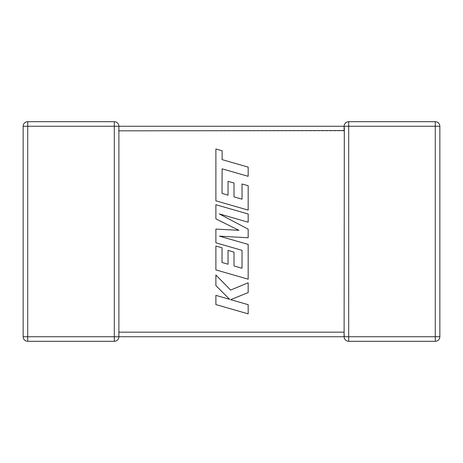 <?xml version="1.0" encoding="UTF-8"?>
<svg xmlns="http://www.w3.org/2000/svg" width="463" height="463" viewBox="0 0 463 463"><rect width="100%" height="100%" fill="white"/><g stroke="black" fill="none" stroke-linecap="round" stroke-linejoin="round"><path stroke-width="0.35" stroke-dasharray="2.31 1.74" d="M114.309 121.694L27.716 121.694L27.716 126.26L23.15 126.26L23.15 336.74A4.566 4.566 0 0 0 27.716 341.306L114.309 341.306A4.566 4.566 0 0 0 118.881 336.74L27.716 336.74L27.716 126.26L114.309 126.26L114.309 121.694A4.566 4.566 0 0 1 118.881 126.26L118.881 336.74L118.881 332.168L118.881 336.74L344.119 336.74L344.119 332.909M114.309 341.306L114.309 126.26L118.881 126.26L118.881 130.832L118.881 126.26L118.678 127.597L118.881 126.26L344.119 126.26L344.322 127.597L344.119 126.26A4.566 4.566 0 0 1 348.691 121.694L348.691 126.26L435.284 126.26L435.284 336.74L344.119 336.74L344.119 332.168L344.322 335.403M118.881 130.832L344.119 130.832L344.119 332.168L118.881 332.168M344.119 130.543L344.119 126.26L348.691 126.26L348.691 341.306L435.284 341.306A4.566 4.566 0 0 0 439.85 336.74L439.85 126.26L435.284 126.26L435.284 121.694L348.691 121.694A4.566 4.566 0 0 0 344.119 126.26M435.284 121.694A4.566 4.566 0 0 1 439.85 126.26A4.566 4.566 0 0 0 435.284 121.694M348.691 341.306A4.566 4.566 0 0 1 344.119 336.74A4.566 4.566 0 0 0 348.691 341.306M344.119 130.832L344.322 127.597M23.15 126.26A4.566 4.566 0 0 1 27.716 121.694A4.566 4.566 0 0 0 23.15 126.26M222.032 193.436L222.118 168.827L248.168 176.316L248.168 167.12L222.118 159.631L222.118 150.793L215.885 148.999L215.885 200.826L248.168 210.115L248.168 185.721L242.022 183.979L242.022 199.177L234 196.885L234 183.035L228.033 181.328L228.033 195.183L222.032 193.436M215.885 204.715L215.885 218.877L238.949 230.319L215.885 229.075L215.885 242.826L242.027 250.338L242.027 268.239L234 265.953L234 252.098L228.033 250.39L228.033 264.246L222.026 262.504L222.026 247.792L215.885 246.044L215.885 269.9L248.168 279.189L248.168 244.406L219.427 236.153L248.168 237.762L248.168 229.156L219.288 213.912L248.168 222.205L248.168 213.999L215.885 204.715M215.885 304.579L248.168 313.856L248.168 304.671L230.638 299.648L248.168 292.61L248.168 282.789L230.638 290.058L215.885 274.981L215.885 285.607L229.648 299.329L215.885 295.382L215.885 304.579M439.85 336.74A4.566 4.566 0 0 1 435.284 341.306L435.284 336.74L439.85 336.74M23.15 336.74L27.716 336.74L27.716 341.306A4.566 4.566 0 0 1 23.15 336.74"/><path stroke-width="0.69" d="M118.881 130.543L118.881 336.676M114.309 121.694L114.309 126.26L27.716 126.26L27.716 336.74L114.309 336.74L114.309 126.26L344.119 126.26A4.566 4.566 0 0 1 348.691 121.694L435.284 121.694A4.566 4.566 0 0 1 439.85 126.26L439.85 336.74A4.566 4.566 0 0 1 435.284 341.306L348.691 341.306A4.566 4.566 0 0 1 344.119 336.74L118.881 336.74A4.566 4.566 0 0 1 114.309 341.306L27.716 341.306A4.566 4.566 0 0 1 23.15 336.74L23.15 126.26A4.566 4.566 0 0 1 27.716 121.694L114.309 121.694A4.566 4.566 0 0 1 118.881 126.26L118.881 130.832L344.119 130.543M344.119 332.909L344.119 336.74L344.322 335.403M344.119 332.457L344.322 127.597M222.032 193.436L222.118 168.827L248.168 176.316L248.168 167.12L222.118 159.631L222.118 150.793L215.885 148.999L215.885 200.826L248.168 210.115L248.168 185.721L242.022 183.979L242.022 199.177L234 196.885L234 183.035L228.033 181.328L228.033 195.183L222.032 193.436M215.885 204.715L215.885 218.877L238.949 230.319L215.885 229.075L215.885 242.826L242.027 250.338L242.027 268.239L234 265.953L234 252.098L228.033 250.39L228.033 264.246L222.026 262.504L222.026 247.792L215.885 246.044L215.885 269.9L248.168 279.189L248.168 244.406L219.427 236.153L248.168 237.762L248.168 229.156L219.288 213.912L248.168 222.205L248.168 213.999L215.885 204.715M215.885 304.579L248.168 313.856L248.168 304.671L230.638 299.648L248.168 292.61L248.168 282.789L230.638 290.058L215.885 274.981L215.885 285.607L229.648 299.329L215.885 295.382L215.885 304.579M118.881 332.168L344.119 332.168M348.691 341.306L348.691 336.74L435.284 336.74L435.284 126.26L348.691 126.26L348.691 336.74L344.119 336.74M439.85 336.74L435.284 336.74L435.284 341.306M435.284 121.694L435.284 126.26L439.85 126.26M344.119 130.832L344.119 126.26L348.691 126.26L348.691 121.694M23.15 126.26L27.716 126.26L27.716 121.694M27.716 341.306L27.716 336.74L23.15 336.74M118.881 336.74L114.309 336.74L114.309 341.306"/></g></svg>
